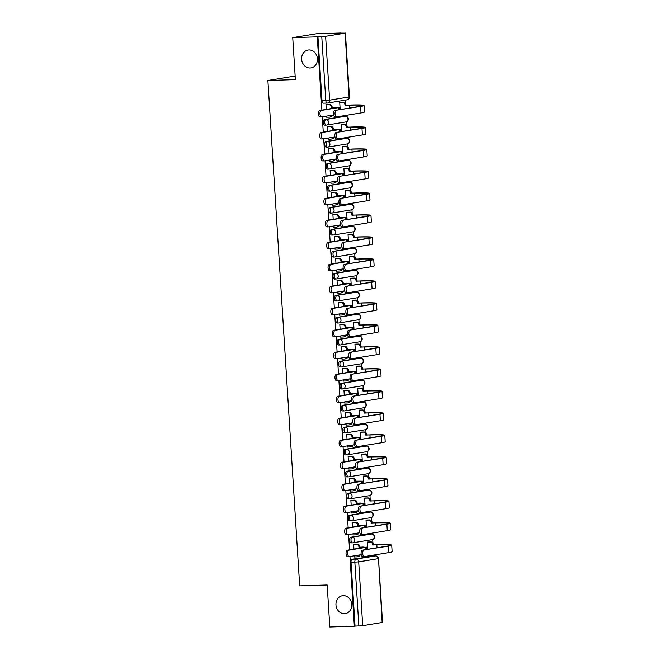 <?xml version="1.0" encoding="UTF-8"?>
<svg xmlns="http://www.w3.org/2000/svg" width="660" height="660" viewBox="0 0 660 660"><rect width="100%" height="100%" fill="white"/><g stroke="black" fill="none" stroke-linecap="round" stroke-linejoin="round"><path stroke-width="0.99" d="M343.283 595.65A9.05 7.879 80.7 0 1 351.697 603.908A9.05 7.879 80.7 0 1 345.312 613.602A9.05 7.879 80.7 0 1 344.421 613.693A9.05 7.879 80.7 0 1 336.006 605.426A9.05 7.879 80.7 0 1 342.391 595.732A9.05 7.879 80.7 0 1 343.283 595.65M308.954 49.962A9.05 7.879 80.7 0 1 317.369 58.228A9.05 7.879 80.7 0 1 310.975 67.922A9.05 7.879 80.7 0 1 310.084 68.005A9.05 7.879 80.7 0 1 301.678 59.746A9.05 7.879 80.7 0 1 308.063 50.053A9.05 7.879 80.7 0 1 308.954 49.962M370.466 534.064A2.83 1.386 88.2 0 0 370.375 534.064A2.83 1.386 88.2 0 0 370.285 534.072L350.831 537.248A2.83 1.386 88.2 0 0 349.635 540.284A2.83 1.386 88.2 0 0 351.103 542.891A2.83 1.386 88.2 0 0 351.186 542.883L352.366 542.842M369.08 512.077A2.83 1.386 88.2 0 0 368.989 512.077A2.83 1.386 88.2 0 0 368.907 512.086L349.453 515.262A2.83 1.386 88.2 0 0 348.257 518.306A2.83 1.386 88.2 0 0 349.717 520.905A2.83 1.386 88.2 0 0 349.808 520.897L350.988 520.864M367.694 490.099A2.83 1.386 88.2 0 0 367.612 490.091A2.83 1.386 88.2 0 0 367.521 490.099L348.067 493.276A2.83 1.386 88.2 0 0 346.871 496.32A2.83 1.386 88.2 0 0 348.332 498.919A2.83 1.386 88.2 0 0 348.422 498.91L349.602 498.877M366.316 468.113A2.83 1.386 88.2 0 0 366.226 468.105A2.83 1.386 88.2 0 0 366.135 468.113L346.682 471.289A2.83 1.386 88.2 0 0 345.485 474.334A2.83 1.386 88.2 0 0 346.954 476.933A2.83 1.386 88.2 0 0 347.036 476.924L348.216 476.891M364.93 446.127A2.83 1.386 88.2 0 0 364.84 446.119A2.83 1.386 88.2 0 0 364.757 446.135L345.304 449.303A2.83 1.386 88.2 0 0 344.108 452.347A2.83 1.386 88.2 0 0 345.568 454.946A2.83 1.386 88.2 0 0 345.659 454.938L346.838 454.905M363.545 424.141A2.83 1.386 88.2 0 0 363.462 424.141A2.83 1.386 88.2 0 0 363.371 424.149L343.918 427.317A2.83 1.386 88.2 0 0 342.721 430.361A2.83 1.386 88.2 0 0 344.182 432.968A2.83 1.386 88.2 0 0 344.272 432.96L345.452 432.919M362.167 402.154A2.83 1.386 88.2 0 0 362.076 402.154A2.83 1.386 88.2 0 0 361.985 402.163L342.532 405.331A2.83 1.386 88.2 0 0 341.335 408.375A2.83 1.386 88.2 0 0 342.804 410.982A2.83 1.386 88.2 0 0 342.887 410.974L344.066 410.933M360.781 380.168A2.83 1.386 88.2 0 0 360.69 380.168A2.83 1.386 88.2 0 0 360.608 380.176L341.154 383.344A2.83 1.386 88.2 0 0 339.958 386.389A2.83 1.386 88.2 0 0 341.418 388.996A2.83 1.386 88.2 0 0 341.509 388.987L342.688 388.946M359.395 358.182A2.83 1.386 88.2 0 0 359.312 358.182A2.83 1.386 88.2 0 0 359.221 358.19L339.768 361.366A2.83 1.386 88.2 0 0 338.572 364.402A2.83 1.386 88.2 0 0 340.032 367.01A2.83 1.386 88.2 0 0 340.123 367.001L341.302 366.96M358.017 336.196A2.83 1.386 88.2 0 0 357.926 336.196A2.83 1.386 88.2 0 0 357.835 336.204L338.382 339.38A2.83 1.386 88.2 0 0 337.186 342.424A2.83 1.386 88.2 0 0 338.654 345.023A2.83 1.386 88.2 0 0 338.737 345.015L339.916 344.982M356.631 314.218A2.83 1.386 88.2 0 0 356.54 314.209A2.83 1.386 88.2 0 0 356.458 314.218L337.004 317.394A2.83 1.386 88.2 0 0 335.808 320.438A2.83 1.386 88.2 0 0 337.268 323.037A2.83 1.386 88.2 0 0 337.359 323.029L338.539 322.996M355.245 292.231A2.83 1.386 88.2 0 0 355.162 292.223A2.83 1.386 88.2 0 0 355.072 292.231L335.618 295.408A2.83 1.386 88.2 0 0 334.422 298.452A2.83 1.386 88.2 0 0 335.882 301.051A2.83 1.386 88.2 0 0 335.973 301.042L337.153 301.01M353.867 270.245A2.83 1.386 88.2 0 0 353.776 270.237A2.83 1.386 88.2 0 0 353.686 270.253L334.232 273.421A2.83 1.386 88.2 0 0 333.036 276.466A2.83 1.386 88.2 0 0 334.504 279.064A2.83 1.386 88.2 0 0 334.587 279.056L335.767 279.023M352.481 248.259A2.83 1.386 88.2 0 0 352.39 248.259A2.83 1.386 88.2 0 0 352.308 248.267L332.854 251.435A2.83 1.386 88.2 0 0 331.658 254.479A2.83 1.386 88.2 0 0 333.118 257.087A2.83 1.386 88.2 0 0 333.209 257.078L334.389 257.037M351.095 226.273A2.83 1.386 88.2 0 0 351.013 226.273A2.83 1.386 88.2 0 0 350.922 226.281L331.468 229.449A2.83 1.386 88.2 0 0 330.272 232.493A2.83 1.386 88.2 0 0 331.733 235.1A2.83 1.386 88.2 0 0 331.823 235.092L333.003 235.051M349.717 204.286A2.83 1.386 88.2 0 0 349.627 204.286A2.83 1.386 88.2 0 0 349.536 204.295L330.091 207.463A2.83 1.386 88.2 0 0 328.886 210.507A2.83 1.386 88.2 0 0 330.355 213.114A2.83 1.386 88.2 0 0 330.437 213.106L331.617 213.064M348.332 182.3A2.83 1.386 88.2 0 0 348.241 182.3A2.83 1.386 88.2 0 0 348.158 182.308L328.705 185.485A2.83 1.386 88.2 0 0 327.508 188.521A2.83 1.386 88.2 0 0 328.969 191.128A2.83 1.386 88.2 0 0 329.06 191.119L330.239 191.078M346.945 160.314A2.83 1.386 88.2 0 0 346.863 160.314A2.83 1.386 88.2 0 0 346.772 160.322L327.319 163.499A2.83 1.386 88.2 0 0 326.123 166.543A2.83 1.386 88.2 0 0 327.583 169.142A2.83 1.386 88.2 0 0 327.673 169.133L328.853 169.092M345.568 138.336A2.83 1.386 88.2 0 0 345.477 138.328A2.83 1.386 88.2 0 0 345.386 138.336L325.941 141.512A2.83 1.386 88.2 0 0 324.736 144.556A2.83 1.386 88.2 0 0 326.205 147.155A2.83 1.386 88.2 0 0 326.296 147.147L327.467 147.114M344.182 116.35A2.83 1.386 88.2 0 0 344.091 116.341A2.83 1.386 88.2 0 0 344.008 116.35L324.555 119.526A2.83 1.386 88.2 0 0 323.359 122.57A2.83 1.386 88.2 0 0 324.819 125.169A2.83 1.386 88.2 0 0 324.91 125.161L326.089 125.128M373.75 555.984L373.692 555.085M372.925 542.908L372.71 539.534M372.372 534.072L372.306 533.098M371.539 520.921L371.332 517.547M370.986 512.086L370.928 511.112M370.161 498.935L369.947 495.561M369.6 490.099L369.542 489.126M368.775 476.949L368.56 473.575M368.222 468.121L368.156 467.14M367.389 454.963L367.183 451.588M366.836 446.135L366.778 445.162M366.011 432.977L365.797 429.602M365.45 424.149L365.392 423.175M364.625 410.998L364.411 407.624M364.072 402.163L364.007 401.189M363.239 389.012L363.033 385.638M362.686 380.176L362.629 379.203M361.861 367.026L361.647 363.652M361.3 358.19L361.243 357.217M360.475 345.04L360.261 341.665M359.923 336.204L359.857 335.23M359.098 323.053L358.883 319.679M358.537 314.218L358.479 313.244M357.712 301.067L357.497 297.693M357.151 292.24L357.093 291.258M356.326 279.081L356.111 275.707M355.773 270.253L355.707 269.28M354.948 257.095L354.733 253.721M354.387 248.267L354.329 247.294M353.562 235.117L353.347 231.742M353.009 226.281L352.943 225.308M352.176 213.13L351.962 209.756M351.623 204.295L351.557 203.321M350.798 191.144L350.584 187.77M350.237 182.308L350.179 181.335M349.412 169.158L349.198 165.784M348.859 160.322L348.793 159.349M348.026 147.172L347.812 143.798M347.474 138.336L347.408 137.362M346.649 125.186L346.434 121.811M346.087 116.358L346.03 115.376M345.262 103.199L345.073 100.188M340.849 33.099L345.073 33.148L325.619 36.316L329.637 100.163L349.09 96.987L345.073 33.148M295.185 76.527L291.464 76.642L267.886 80.487L295.375 79.621L292.735 37.628L317.27 36.853L321.882 110.121M292.735 37.628L316.313 33.784L340.849 33.008M382.148 622.52L378.493 558.574L382.511 622.421L362.703 625.688L355.039 626.117L351.021 562.27A2.83 1.386 -91.8 0 1 352.217 559.226L375.49 555.934A2.83 1.386 -91.8 0 1 375.581 555.926A2.83 1.386 -91.8 0 1 375.746 555.943M267.886 80.487L299.681 585.865L327.17 584.999L329.818 627L354.346 626.224L349.965 556.52M322.303 116.82L323.26 132.107M323.68 138.798L324.646 154.094M325.066 160.784L326.032 176.08M326.452 182.77L327.409 198.066M327.83 204.757L328.796 220.052M329.216 226.743L330.182 242.038M330.602 248.729L331.559 264.025M331.98 270.715L332.945 286.003M333.366 292.702L334.331 307.989M334.752 314.68L335.709 329.975M336.13 336.666L337.095 351.962M337.516 358.652L338.481 373.948M338.902 380.638L339.859 395.934M340.279 402.625L341.245 417.92M341.665 424.611L342.631 439.906M343.051 446.597L344.008 461.885M344.429 468.584L345.394 483.871M345.815 490.561L346.78 505.857M347.201 512.548L348.158 527.843M348.579 534.534L349.544 549.83M355.039 626.117L354.346 626.224M317.955 36.745L321.973 100.584L329.637 100.163A2.83 2.458 80.7 0 1 327.343 103.059A2.83 1.386 -91.8 0 1 327.261 103.067A2.83 1.386 -91.8 0 1 325.792 100.46L321.775 36.622L317.27 36.853M321.775 36.622L325.619 36.316M326.7 116.102L326.774 117.315L327.385 117.216M342.144 124.286L341.104 124.369L341.558 131.563M328.399 126.522L327.36 126.613L327.665 131.389M328.086 138.08L328.16 139.301L328.762 139.202M343.53 146.264L342.49 146.355L342.944 153.541M329.777 148.508L328.746 148.599L329.043 153.376M329.464 160.066L329.538 161.279L330.149 161.18M344.908 168.25L343.876 168.341L344.33 175.527M331.163 170.494L330.124 170.585L330.429 175.362M330.85 182.053L330.924 183.265L331.534 183.166M346.294 190.237L345.254 190.327L345.708 197.513M332.549 192.481L331.51 192.571L331.815 197.348M332.236 204.039L332.31 205.252L332.912 205.153M347.68 212.223L346.64 212.314L347.094 219.499M333.927 214.467L332.896 214.558L333.193 219.334M333.613 226.025L333.688 227.238L334.298 227.139M349.058 234.209L348.026 234.3L348.48 241.486M335.313 236.453L334.274 236.544L334.579 241.321M335 248.011L335.074 249.224L335.676 249.125M350.443 256.195L349.404 256.286L349.858 263.472M336.699 258.439L335.659 258.522L335.957 263.307M336.385 269.998L336.46 271.21L337.062 271.111M351.829 278.182L350.79 278.264L351.244 285.458M338.077 280.426L337.046 280.508L337.342 285.285M337.763 291.984L337.837 293.197L338.448 293.098M353.207 300.168L352.176 300.25L352.621 307.445M339.463 302.404L338.423 302.495L338.728 307.271M339.149 313.962L339.224 315.183L339.826 315.084M354.593 322.146L353.554 322.237L354.007 329.423M340.849 324.39L339.809 324.481L340.106 329.257M340.535 335.948L340.609 337.161L341.212 337.062M355.979 344.132L354.94 344.223L355.393 351.409M342.226 346.376L341.195 346.467L341.492 351.244M341.913 357.935L341.987 359.147L342.598 359.048M357.357 366.118L356.326 366.209L356.771 373.395M343.612 368.362L342.573 368.453L342.878 373.23M343.299 379.921L343.373 381.133L343.975 381.034M358.743 388.105L357.703 388.195L358.157 395.381M344.998 390.349L343.959 390.439L344.256 395.216M344.677 401.907L344.759 403.12L345.361 403.021M360.129 410.091L359.089 410.182L359.543 417.367M346.376 412.335L345.345 412.426L345.642 417.202M346.063 423.893L346.137 425.106L346.748 425.007M361.507 432.077L360.475 432.168L360.921 439.354M347.762 434.321L346.723 434.404L347.028 439.189M347.449 445.88L347.523 447.092L348.125 446.993M362.893 454.063L361.853 454.146L362.307 461.34M349.148 456.308L348.109 456.39L348.406 461.167M348.826 467.866L348.909 469.079L349.511 468.98M364.279 476.05L363.239 476.132L363.693 483.326M350.526 478.285L349.495 478.376L349.792 483.153M350.212 489.844L350.287 491.065L350.897 490.966M365.656 498.028L364.625 498.118L365.071 505.304M351.912 500.272L350.873 500.362L351.178 505.139M351.599 511.83L351.673 513.043L352.275 512.944M367.042 520.014L366.003 520.105L366.457 527.29M353.298 522.258L352.258 522.349L352.555 527.125M352.976 533.816L353.059 535.029L353.661 534.93M368.428 542L367.389 542.091L367.843 549.277M354.676 544.244L353.644 544.335L353.941 549.112M340.758 102.3L339.727 102.382L340.18 109.576M327.013 104.536L325.974 104.626L326.279 109.403M354.362 555.803L354.436 557.015L355.047 556.916M321.973 100.584A2.83 1.386 88.2 0 0 323.441 103.183A2.83 1.386 88.2 0 0 323.524 103.174L327.17 103.059M321.552 116.911L320.149 116.952A3.25 1.592 -91.8 0 1 320.05 116.968A3.25 1.592 -91.8 0 1 318.359 113.867A3.25 1.592 -91.8 0 1 319.745 110.476L336.55 107.729L331.295 107.555L335.396 107.308L338.151 107.679L321.346 110.426A3.25 1.592 88.2 0 0 319.96 113.817A3.25 1.592 88.2 0 0 321.651 116.919A3.25 1.592 88.2 0 0 321.75 116.902L333.572 114.98M331.295 107.555L331.279 107.349A2.83 2.458 -99.3 0 0 328.639 104.61L329.53 104.462A2.83 2.458 80.7 0 1 332.178 107.2L332.186 107.415M326.403 104.56L329.53 104.462M332.5 115.154A2.83 2.458 80.7 0 1 330.602 116.977L329.703 117.125A2.83 2.458 -99.3 0 0 331.609 115.294M326.774 117.232L329.431 117.15A2.83 2.458 -99.3 0 0 329.703 117.125M325.982 104.692L328.639 104.61M336.402 110.401A3.25 1.592 88.2 0 0 335.016 113.792A3.25 1.592 88.2 0 0 336.707 116.894A3.25 1.592 88.2 0 0 336.806 116.886L361.003 112.934L360.591 106.458L334.801 110.451L358.99 106.507A25.459 1.419 -3.6 0 0 362.208 105.608A25.459 1.419 -3.6 0 0 349.173 105.188L345.031 105.105A2.83 2.458 -99.3 0 0 342.383 102.366L339.727 102.448M336.608 116.886L335.206 116.936A3.25 1.592 -91.8 0 1 335.107 116.944A3.25 1.592 -91.8 0 1 333.415 113.85A3.25 1.592 -91.8 0 1 334.801 110.451M345.04 105.319L350.064 105.039A27.299 1.518 176.4 0 1 364.039 105.493A27.299 1.518 176.4 0 1 360.591 106.458M340.147 102.316L343.283 102.218A2.83 2.458 80.7 0 1 345.923 104.956L345.939 105.171M364.039 105.493L364.452 111.969A27.299 1.518 176.4 0 1 361.003 112.934M322.93 138.897L321.536 138.938A3.25 1.592 -91.8 0 1 321.428 138.955A3.25 1.592 -91.8 0 1 319.745 135.853A3.25 1.592 -91.8 0 1 321.123 132.462L337.928 129.715L333.572 129.401L340.436 129.418L322.724 132.404A3.25 1.592 88.2 0 0 321.346 135.803A3.25 1.592 88.2 0 0 323.037 138.897A3.25 1.592 88.2 0 0 323.136 138.889L334.95 136.966M332.681 129.542L332.665 129.335A2.83 2.458 -99.3 0 0 330.025 126.588L330.916 126.448A2.83 2.458 80.7 0 1 333.556 129.187L333.572 129.401M327.789 126.547L330.916 126.448M333.886 137.14A2.83 2.458 80.7 0 1 331.98 138.963L331.089 139.103A2.83 2.458 -99.3 0 0 332.995 137.28M328.152 139.219L330.808 139.136A2.83 2.458 -99.3 0 0 331.089 139.103M327.368 126.679L330.025 126.588M324.316 160.883L322.913 160.924A3.25 1.592 -91.8 0 1 322.814 160.933A3.25 1.592 -91.8 0 1 321.123 157.839A3.25 1.592 -91.8 0 1 322.509 154.44L339.314 151.701L334.958 151.379L340.915 151.651L324.109 154.39A3.25 1.592 88.2 0 0 322.732 157.789A3.25 1.592 88.2 0 0 324.415 160.883A3.25 1.592 88.2 0 0 324.522 160.875L336.336 158.944M334.059 151.528L334.051 151.321A2.83 2.458 -99.3 0 0 331.402 148.574L332.302 148.434A2.83 2.458 80.7 0 1 334.942 151.173L334.958 151.379M329.167 148.533L332.302 148.434M335.272 159.126A2.83 2.458 80.7 0 1 333.366 160.949L332.475 161.089A2.83 2.458 -99.3 0 0 334.373 159.266M329.538 161.205L332.195 161.123A2.83 2.458 -99.3 0 0 332.475 161.089M328.746 148.657L331.402 148.574M337.78 132.388A3.25 1.592 88.2 0 0 336.402 135.779A3.25 1.592 88.2 0 0 338.093 138.88A3.25 1.592 88.2 0 0 338.192 138.872L362.389 134.92L361.977 128.436L336.179 132.437L360.376 128.494A25.459 1.419 -3.6 0 0 363.594 127.594A25.459 1.419 -3.6 0 0 350.559 127.174L346.409 127.091A2.83 2.458 -99.3 0 0 343.769 124.352L341.113 124.435M337.986 138.872L336.592 138.922A3.25 1.592 -91.8 0 1 336.484 138.93A3.25 1.592 -91.8 0 1 334.801 135.828A3.25 1.592 -91.8 0 1 336.179 132.437M346.426 127.297L351.45 127.025A27.299 1.518 176.4 0 1 365.425 127.479A27.299 1.518 176.4 0 1 361.977 128.436M341.534 124.303L344.66 124.204A2.83 2.458 80.7 0 1 347.308 126.943L347.317 127.157M365.425 127.479L365.838 133.955A27.299 1.518 176.4 0 1 362.389 134.92M339.166 154.374A3.25 1.592 88.2 0 0 337.78 157.765A3.25 1.592 88.2 0 0 339.471 160.867A3.25 1.592 88.2 0 0 339.578 160.85L363.767 156.907L363.363 150.422L337.565 154.423L361.762 150.472A25.459 1.419 -3.6 0 0 364.972 149.572A25.459 1.419 -3.6 0 0 351.937 149.16L347.795 149.077A2.83 2.458 -99.3 0 0 345.155 146.338L342.499 146.421M339.372 160.858L337.969 160.908A3.25 1.592 -91.8 0 1 337.87 160.916A3.25 1.592 -91.8 0 1 336.179 157.814A3.25 1.592 -91.8 0 1 337.565 154.423M347.812 149.284L352.836 149.011A27.299 1.518 176.4 0 1 366.811 149.457A27.299 1.518 176.4 0 1 363.363 150.422M342.92 146.289L346.046 146.19A2.83 2.458 80.7 0 1 348.686 148.929L348.703 149.143M366.811 149.457L367.216 155.941A27.299 1.518 176.4 0 1 363.767 156.907M325.702 182.869L324.299 182.911A3.25 1.592 -91.8 0 1 324.2 182.919A3.25 1.592 -91.8 0 1 322.509 179.825A3.25 1.592 -91.8 0 1 323.895 176.426L340.7 173.687L336.336 173.365L342.301 173.638L325.495 176.377A3.25 1.592 88.2 0 0 324.109 179.776A3.25 1.592 88.2 0 0 325.801 182.869A3.25 1.592 88.2 0 0 325.9 182.861L337.722 180.931M335.445 173.514L335.428 173.299A2.83 2.458 -99.3 0 0 332.788 170.56L333.679 170.412A2.83 2.458 80.7 0 1 336.328 173.159L336.336 173.365M330.553 170.511L333.679 170.412M336.649 181.104A2.83 2.458 80.7 0 1 334.752 182.935L333.853 183.076A2.83 2.458 -99.3 0 0 335.758 181.252M330.924 183.191L333.58 183.109A2.83 2.458 -99.3 0 0 333.853 183.076M330.132 170.643L332.788 170.56M327.079 204.856L325.685 204.897A3.25 1.592 -91.8 0 1 325.578 204.905A3.25 1.592 -91.8 0 1 323.895 201.811A3.25 1.592 -91.8 0 1 325.273 198.412L342.078 195.673L337.722 195.352L343.678 195.624L326.873 198.363A3.25 1.592 88.2 0 0 325.495 201.762A3.25 1.592 88.2 0 0 327.187 204.856A3.25 1.592 88.2 0 0 327.286 204.847L339.1 202.917M336.831 195.5L336.814 195.286A2.83 2.458 -99.3 0 0 334.174 192.547L335.065 192.398A2.83 2.458 80.7 0 1 337.705 195.145L337.722 195.352M331.939 192.497L335.065 192.398M338.036 203.09A2.83 2.458 80.7 0 1 336.13 204.913L335.239 205.062A2.83 2.458 -99.3 0 0 337.144 203.239M332.302 205.177L334.958 205.087A2.83 2.458 -99.3 0 0 335.239 205.062M331.518 192.629L334.174 192.547M328.465 226.842L327.063 226.883A3.25 1.592 -91.8 0 1 326.964 226.891A3.25 1.592 -91.8 0 1 325.273 223.798A3.25 1.592 -91.8 0 1 326.659 220.399L343.464 217.66L339.108 217.338L345.064 217.61L328.259 220.349A3.25 1.592 88.2 0 0 326.882 223.748A3.25 1.592 88.2 0 0 328.564 226.842A3.25 1.592 88.2 0 0 328.672 226.834L340.486 224.903M338.209 217.486L338.2 217.272A2.83 2.458 -99.3 0 0 335.552 214.533L336.451 214.385A2.83 2.458 80.7 0 1 339.091 217.124L339.108 217.338M333.316 214.483L336.451 214.385M339.421 225.076A2.83 2.458 80.7 0 1 337.516 226.9L336.625 227.048A2.83 2.458 -99.3 0 0 338.522 225.225M333.688 227.155L336.344 227.073A2.83 2.458 -99.3 0 0 336.625 227.048M332.896 214.615L335.552 214.533M340.552 176.352A3.25 1.592 88.2 0 0 339.166 179.751A3.25 1.592 88.2 0 0 340.857 182.845A3.25 1.592 88.2 0 0 340.956 182.837L365.153 178.893L364.741 172.408L338.943 176.41L363.14 172.458A25.459 1.419 -3.6 0 0 366.358 171.559A25.459 1.419 -3.6 0 0 353.323 171.138L349.181 171.064A2.83 2.458 -99.3 0 0 346.533 168.316L343.876 168.407M340.758 182.845L339.355 182.886A3.25 1.592 -91.8 0 1 339.257 182.902A3.25 1.592 -91.8 0 1 337.565 179.8A3.25 1.592 -91.8 0 1 338.943 176.41M349.189 171.27L354.214 170.998A27.299 1.518 176.4 0 1 368.189 171.443A27.299 1.518 176.4 0 1 364.741 172.408M344.297 168.275L347.432 168.176A2.83 2.458 80.7 0 1 350.072 170.915L350.089 171.13M368.189 171.443L368.602 177.928A27.299 1.518 176.4 0 1 365.153 178.893M341.929 198.338A3.25 1.592 88.2 0 0 340.552 201.737A3.25 1.592 88.2 0 0 342.243 204.831A3.25 1.592 88.2 0 0 342.342 204.823L366.539 200.879L366.127 194.395L340.329 198.388L364.526 194.444A25.459 1.419 -3.6 0 0 367.744 193.545A25.459 1.419 -3.6 0 0 354.709 193.124L350.559 193.05A2.83 2.458 -99.3 0 0 347.919 190.303L345.262 190.385M342.136 204.831L340.741 204.872A3.25 1.592 -91.8 0 1 340.634 204.88A3.25 1.592 -91.8 0 1 338.951 201.787A3.25 1.592 -91.8 0 1 340.329 198.388M350.575 193.256L355.6 192.984A27.299 1.518 176.4 0 1 369.575 193.429A27.299 1.518 176.4 0 1 366.127 194.395M345.683 190.261L348.81 190.162A2.83 2.458 80.7 0 1 351.458 192.901L351.466 193.108M369.575 193.429L369.979 199.914A27.299 1.518 176.4 0 1 366.539 200.879M343.315 220.325A3.25 1.592 88.2 0 0 341.929 223.724A3.25 1.592 88.2 0 0 343.621 226.817A3.25 1.592 88.2 0 0 343.728 226.809L367.917 222.865L367.513 216.381L341.715 220.374L365.904 216.43A25.459 1.419 -3.6 0 0 369.121 215.531A25.459 1.419 -3.6 0 0 356.087 215.111L351.945 215.028A2.83 2.458 -99.3 0 0 349.305 212.289L346.649 212.371M343.522 226.817L342.119 226.858A3.25 1.592 -91.8 0 1 342.02 226.867A3.25 1.592 -91.8 0 1 340.329 223.773A3.25 1.592 -91.8 0 1 341.715 220.374M351.962 215.242L356.986 214.97A27.299 1.518 176.4 0 1 370.961 215.416A27.299 1.518 176.4 0 1 367.513 216.381M347.069 212.239L350.196 212.14A2.83 2.458 80.7 0 1 352.836 214.888L352.852 215.094M370.961 215.416L371.365 221.9A27.299 1.518 176.4 0 1 367.917 222.865M329.851 248.82L328.449 248.87A3.25 1.592 -91.8 0 1 328.35 248.878A3.25 1.592 -91.8 0 1 326.659 245.784A3.25 1.592 -91.8 0 1 328.036 242.385L344.85 239.646L339.595 239.473L343.695 239.225L346.45 239.596L329.645 242.335A3.25 1.592 88.2 0 0 328.259 245.726A3.25 1.592 88.2 0 0 329.95 248.828A3.25 1.592 88.2 0 0 330.049 248.82L341.872 246.889M339.595 239.473L339.578 239.258A2.83 2.458 -99.3 0 0 336.938 236.519L337.829 236.371A2.83 2.458 80.7 0 1 340.477 239.11L340.486 239.324M334.702 236.47L337.829 236.371M340.799 247.063A2.83 2.458 80.7 0 1 338.902 248.886L338.002 249.035A2.83 2.458 -99.3 0 0 339.908 247.211M335.074 249.142L337.73 249.059A2.83 2.458 -99.3 0 0 338.002 249.035M334.282 236.602L336.938 236.519M344.701 242.311A3.25 1.592 88.2 0 0 343.315 245.71A3.25 1.592 88.2 0 0 345.007 248.803A3.25 1.592 88.2 0 0 345.106 248.795L369.303 244.852L368.89 238.367L343.093 242.36L367.29 238.417A25.459 1.419 -3.6 0 0 370.507 237.517A25.459 1.419 -3.6 0 0 357.472 237.097L353.331 237.014A2.83 2.458 -99.3 0 0 350.683 234.275L348.026 234.358M344.908 248.803L343.505 248.845A3.25 1.592 -91.8 0 1 343.406 248.853A3.25 1.592 -91.8 0 1 341.715 245.759A3.25 1.592 -91.8 0 1 343.093 242.36M353.339 237.229L358.363 236.948A27.299 1.518 176.4 0 1 372.339 237.402A27.299 1.518 176.4 0 1 368.89 238.367M348.447 234.226L351.582 234.127A2.83 2.458 80.7 0 1 354.222 236.874L354.238 237.08M372.339 237.402L372.751 243.886A27.299 1.518 176.4 0 1 369.303 244.852M331.229 270.806L329.835 270.856A3.25 1.592 -91.8 0 1 329.728 270.864A3.25 1.592 -91.8 0 1 328.045 267.762A3.25 1.592 -91.8 0 1 329.423 264.371L346.228 261.632L341.872 261.31L348.736 261.327L331.023 264.322A3.25 1.592 88.2 0 0 329.645 267.712A3.25 1.592 88.2 0 0 331.337 270.814A3.25 1.592 88.2 0 0 331.435 270.798L343.249 268.876M340.981 261.459L340.964 261.245A2.83 2.458 -99.3 0 0 338.324 258.505L339.215 258.357A2.83 2.458 80.7 0 1 341.855 261.096L341.872 261.31M336.088 258.456L339.215 258.357M342.185 269.049A2.83 2.458 80.7 0 1 340.279 270.872L339.388 271.021A2.83 2.458 -99.3 0 0 341.294 269.197M336.451 271.128L339.108 271.046A2.83 2.458 -99.3 0 0 339.388 271.021M335.668 258.588L338.324 258.505M346.079 264.297A3.25 1.592 88.2 0 0 344.701 267.696A3.25 1.592 88.2 0 0 346.393 270.79A3.25 1.592 88.2 0 0 346.492 270.781L370.689 266.83L370.276 260.353L344.479 264.346L368.676 260.403A25.459 1.419 -3.6 0 0 371.893 259.504A25.459 1.419 -3.6 0 0 358.858 259.083L354.709 259A2.83 2.458 -99.3 0 0 352.069 256.262L349.412 256.344M346.286 270.79L344.891 270.831A3.25 1.592 -91.8 0 1 344.784 270.839A3.25 1.592 -91.8 0 1 343.101 267.745A3.25 1.592 -91.8 0 1 344.479 264.346M354.725 259.215L359.749 258.935A27.299 1.518 176.4 0 1 373.725 259.388A27.299 1.518 176.4 0 1 370.276 260.353M349.833 256.212L352.96 256.113A2.83 2.458 80.7 0 1 355.608 258.852L355.616 259.066M373.725 259.388L374.129 265.873A27.299 1.518 176.4 0 1 370.689 266.83M332.615 292.792L331.213 292.834A3.25 1.592 -91.8 0 1 331.114 292.85A3.25 1.592 -91.8 0 1 329.423 289.748A3.25 1.592 -91.8 0 1 330.808 286.358L347.614 283.61L342.358 283.437L346.459 283.189L349.214 283.561L332.409 286.308A3.25 1.592 88.2 0 0 331.023 289.699A3.25 1.592 88.2 0 0 332.714 292.801A3.25 1.592 88.2 0 0 332.822 292.784L344.635 290.862M342.358 283.437L342.35 283.231A2.83 2.458 -99.3 0 0 339.702 280.492L340.601 280.343A2.83 2.458 80.7 0 1 343.241 283.082L343.258 283.297M337.466 280.442L340.601 280.343M343.571 291.035A2.83 2.458 80.7 0 1 341.665 292.858L340.774 293.007A2.83 2.458 -99.3 0 0 342.672 291.175M337.837 293.114L340.494 293.032A2.83 2.458 -99.3 0 0 340.774 293.007M337.046 280.574L339.702 280.492M347.465 286.283A3.25 1.592 88.2 0 0 346.079 289.674A3.25 1.592 88.2 0 0 347.77 292.776A3.25 1.592 88.2 0 0 347.87 292.768L372.067 288.816L371.662 282.34L345.865 286.333L370.054 282.389A25.459 1.419 -3.6 0 0 373.271 281.49A25.459 1.419 -3.6 0 0 360.236 281.069L356.095 280.987A2.83 2.458 -99.3 0 0 353.455 278.248L350.79 278.33M347.671 292.768L346.269 292.817A3.25 1.592 -91.8 0 1 346.17 292.825A3.25 1.592 -91.8 0 1 344.479 289.732A3.25 1.592 -91.8 0 1 345.865 286.333M356.111 281.201L361.135 280.921A27.299 1.518 176.4 0 1 375.111 281.375A27.299 1.518 176.4 0 1 371.662 282.34M351.219 278.198L354.346 278.099A2.83 2.458 80.7 0 1 356.986 280.838L357.002 281.053M375.111 281.375L375.515 287.851A27.299 1.518 176.4 0 1 372.067 288.816M334.001 314.779L332.599 314.82A3.25 1.592 -91.8 0 1 332.5 314.837A3.25 1.592 -91.8 0 1 330.808 311.734A3.25 1.592 -91.8 0 1 332.186 308.344L349 305.596L344.635 305.283L351.499 305.299L333.795 308.286A3.25 1.592 88.2 0 0 332.409 311.685A3.25 1.592 88.2 0 0 334.1 314.779A3.25 1.592 88.2 0 0 334.199 314.771L346.022 312.848M343.745 305.423L343.728 305.217A2.83 2.458 -99.3 0 0 341.088 302.47L341.979 302.329A2.83 2.458 80.7 0 1 344.627 305.068L344.635 305.283M338.852 302.428L341.979 302.329M344.949 313.022A2.83 2.458 80.7 0 1 343.051 314.845L342.152 314.993A2.83 2.458 -99.3 0 0 344.058 313.162M339.215 315.1L341.88 315.018A2.83 2.458 -99.3 0 0 342.152 314.993M338.432 302.56L341.088 302.47M348.851 308.269A3.25 1.592 88.2 0 0 347.465 311.66A3.25 1.592 88.2 0 0 349.156 314.762A3.25 1.592 88.2 0 0 349.255 314.754L373.453 310.802L373.04 304.318L347.242 308.319L371.44 304.375A25.459 1.419 -3.6 0 0 374.657 303.476A25.459 1.419 -3.6 0 0 361.622 303.055L357.481 302.973A2.83 2.458 -99.3 0 0 354.832 300.234L352.176 300.316M349.058 314.754L347.655 314.803A3.25 1.592 -91.8 0 1 347.556 314.812A3.25 1.592 -91.8 0 1 345.865 311.71A3.25 1.592 -91.8 0 1 347.242 308.319M357.489 303.188L362.513 302.907A27.299 1.518 176.4 0 1 376.489 303.361A27.299 1.518 176.4 0 1 373.04 304.318M352.597 300.185L355.732 300.085A2.83 2.458 80.7 0 1 358.372 302.825L358.388 303.039M376.489 303.361L376.901 309.837A27.299 1.518 176.4 0 1 373.453 310.802M335.379 336.765L333.985 336.806A3.25 1.592 -91.8 0 1 333.877 336.814A3.25 1.592 -91.8 0 1 332.195 333.721A3.25 1.592 -91.8 0 1 333.572 330.322L350.377 327.583L346.022 327.261L352.885 327.286L335.173 330.272A3.25 1.592 88.2 0 0 333.795 333.671A3.25 1.592 88.2 0 0 335.486 336.765A3.25 1.592 88.2 0 0 335.585 336.757L347.399 334.826M345.13 327.409L345.114 327.203A2.83 2.458 -99.3 0 0 342.474 324.456L343.365 324.316A2.83 2.458 80.7 0 1 346.005 327.055L346.022 327.261M340.238 324.415L343.365 324.316M346.335 335.008A2.83 2.458 80.7 0 1 344.429 336.831L343.538 336.971A2.83 2.458 -99.3 0 0 345.444 335.148M340.601 337.087L343.258 337.004A2.83 2.458 -99.3 0 0 343.538 336.971M339.817 324.538L342.474 324.456M350.229 330.256A3.25 1.592 88.2 0 0 348.851 333.647A3.25 1.592 88.2 0 0 350.542 336.748A3.25 1.592 88.2 0 0 350.641 336.732L374.839 332.788L374.426 326.304L348.628 330.305L372.826 326.353A25.459 1.419 -3.6 0 0 376.043 325.454A25.459 1.419 -3.6 0 0 363.008 325.042L358.858 324.959A2.83 2.458 -99.3 0 0 356.218 322.22L353.562 322.303M350.435 336.74L349.041 336.79A3.25 1.592 -91.8 0 1 348.934 336.798A3.25 1.592 -91.8 0 1 347.251 333.696A3.25 1.592 -91.8 0 1 348.628 330.305M358.875 325.165L363.899 324.893A27.299 1.518 176.4 0 1 377.875 325.339A27.299 1.518 176.4 0 1 374.426 326.304M353.983 322.171L357.109 322.072A2.83 2.458 80.7 0 1 359.758 324.811L359.766 325.025M377.875 325.339L378.279 331.823A27.299 1.518 176.4 0 1 374.839 332.788M336.765 358.751L335.362 358.792A3.25 1.592 -91.8 0 1 335.263 358.801A3.25 1.592 -91.8 0 1 333.572 355.707A3.25 1.592 -91.8 0 1 334.958 352.308L351.763 349.569L347.408 349.247L353.364 349.519L336.559 352.258A3.25 1.592 88.2 0 0 335.173 355.658A3.25 1.592 88.2 0 0 336.864 358.751A3.25 1.592 88.2 0 0 336.963 358.743L348.785 356.812M346.508 349.396L346.5 349.181A2.83 2.458 -99.3 0 0 343.852 346.442L344.751 346.302A2.83 2.458 80.7 0 1 347.391 349.041L347.408 349.247M341.616 346.393L344.751 346.302M347.721 356.986A2.83 2.458 80.7 0 1 345.815 358.817L344.924 358.957A2.83 2.458 -99.3 0 0 346.822 357.134M341.987 359.073L344.644 358.99A2.83 2.458 -99.3 0 0 344.924 358.957M341.195 346.525L343.852 346.442M351.615 352.234A3.25 1.592 88.2 0 0 350.229 355.633A3.25 1.592 88.2 0 0 351.92 358.726A3.25 1.592 88.2 0 0 352.019 358.718L376.216 354.775L375.812 348.29L350.014 352.291L374.203 348.34A25.459 1.419 -3.6 0 0 377.421 347.44A25.459 1.419 -3.6 0 0 364.386 347.02L360.245 346.945A2.83 2.458 -99.3 0 0 357.604 344.198L354.94 344.289M351.821 358.726L350.419 358.768A3.25 1.592 -91.8 0 1 350.32 358.784A3.25 1.592 -91.8 0 1 348.628 355.682A3.25 1.592 -91.8 0 1 350.014 352.291M360.261 347.152L365.285 346.879A27.299 1.518 176.4 0 1 379.261 347.325A27.299 1.518 176.4 0 1 375.812 348.29M355.369 344.157L358.495 344.058A2.83 2.458 80.7 0 1 361.135 346.797L361.152 347.012M379.261 347.325L379.665 353.81A27.299 1.518 176.4 0 1 376.216 354.775M338.151 380.737L336.748 380.779A3.25 1.592 -91.8 0 1 336.649 380.787A3.25 1.592 -91.8 0 1 334.958 377.693A3.25 1.592 -91.8 0 1 336.336 374.294L353.149 371.555L347.894 371.382L351.995 371.135L354.75 371.506L337.945 374.245A3.25 1.592 88.2 0 0 336.559 377.644A3.25 1.592 88.2 0 0 338.25 380.737A3.25 1.592 88.2 0 0 338.349 380.729L350.171 378.799M347.894 371.382L347.878 371.167A2.83 2.458 -99.3 0 0 345.238 368.428L346.129 368.28A2.83 2.458 80.7 0 1 348.777 371.027L348.785 371.233M343.002 368.379L346.129 368.28M349.099 378.972A2.83 2.458 80.7 0 1 347.201 380.795L346.302 380.944A2.83 2.458 -99.3 0 0 348.208 379.12M343.365 381.059L346.03 380.968A2.83 2.458 -99.3 0 0 346.302 380.944M342.581 368.511L345.238 368.428M353.001 374.22A3.25 1.592 88.2 0 0 351.615 377.619A3.25 1.592 88.2 0 0 353.306 380.713A3.25 1.592 88.2 0 0 353.405 380.704L377.602 376.761L377.19 370.276L351.392 374.269L375.589 370.326A25.459 1.419 -3.6 0 0 378.807 369.427A25.459 1.419 -3.6 0 0 365.772 369.006L361.63 368.932A2.83 2.458 -99.3 0 0 358.982 366.185L356.326 366.267M353.199 380.713L351.805 380.754A3.25 1.592 -91.8 0 1 351.706 380.762A3.25 1.592 -91.8 0 1 350.014 377.668A3.25 1.592 -91.8 0 1 351.392 374.269M361.639 369.138L366.663 368.866A27.299 1.518 176.4 0 1 380.638 369.311A27.299 1.518 176.4 0 1 377.19 370.276M356.746 366.143L359.882 366.044A2.83 2.458 80.7 0 1 362.522 368.783L362.538 368.989M380.638 369.311L381.051 375.796A27.299 1.518 176.4 0 1 377.602 376.761M339.529 402.724L338.135 402.765A3.25 1.592 -91.8 0 1 338.027 402.773A3.25 1.592 -91.8 0 1 336.344 399.679A3.25 1.592 -91.8 0 1 337.722 396.28L354.527 393.541L350.171 393.22L356.128 393.492L339.322 396.231A3.25 1.592 88.2 0 0 337.945 399.63A3.25 1.592 88.2 0 0 339.636 402.724A3.25 1.592 88.2 0 0 339.735 402.715L351.549 400.785M349.28 393.368L349.264 393.154A2.83 2.458 -99.3 0 0 346.624 390.415L347.515 390.266A2.83 2.458 80.7 0 1 350.155 393.005L350.171 393.22M344.388 390.365L347.515 390.266M350.485 400.958A2.83 2.458 80.7 0 1 348.579 402.781L347.688 402.93A2.83 2.458 -99.3 0 0 349.594 401.107M344.751 403.037L347.408 402.955A2.83 2.458 -99.3 0 0 347.688 402.93M343.959 390.497L346.624 390.415M354.379 396.206A3.25 1.592 88.2 0 0 353.001 399.605A3.25 1.592 88.2 0 0 354.684 402.699A3.25 1.592 88.2 0 0 354.791 402.691L378.98 398.747L378.576 392.263L352.778 396.256L376.975 392.312A25.459 1.419 -3.6 0 0 380.193 391.413A25.459 1.419 -3.6 0 0 367.158 390.992L363.008 390.91A2.83 2.458 -99.3 0 0 360.368 388.171L357.712 388.253M354.585 402.699L353.191 402.74A3.25 1.592 -91.8 0 1 353.084 402.748A3.25 1.592 -91.8 0 1 351.392 399.655A3.25 1.592 -91.8 0 1 352.778 396.256M363.025 391.124L368.049 390.852A27.299 1.518 176.4 0 1 382.024 391.298A27.299 1.518 176.4 0 1 378.576 392.263M358.132 388.121L361.259 388.022A2.83 2.458 80.7 0 1 363.908 390.769L363.916 390.976M382.024 391.298L382.429 397.782A27.299 1.518 176.4 0 1 378.98 398.747M340.915 424.702L339.512 424.751A3.25 1.592 -91.8 0 1 339.413 424.76A3.25 1.592 -91.8 0 1 337.722 421.666A3.25 1.592 -91.8 0 1 339.108 418.267L355.913 415.528L351.557 415.206L357.514 415.478L340.709 418.217A3.25 1.592 88.2 0 0 339.322 421.608A3.25 1.592 88.2 0 0 341.014 424.71A3.25 1.592 88.2 0 0 341.113 424.702L352.935 422.771M350.658 415.354L350.65 415.14A2.83 2.458 -99.3 0 0 348.001 412.401L348.901 412.252A2.83 2.458 80.7 0 1 351.541 414.991L351.557 415.206M345.766 412.351L348.901 412.252M351.871 422.944A2.83 2.458 80.7 0 1 349.965 424.768L349.074 424.916A2.83 2.458 -99.3 0 0 350.971 423.093M346.137 425.023L348.793 424.941A2.83 2.458 -99.3 0 0 349.074 424.916M345.345 412.483L348.001 412.401M355.765 418.192A3.25 1.592 88.2 0 0 354.379 421.591A3.25 1.592 88.2 0 0 356.07 424.685A3.25 1.592 88.2 0 0 356.169 424.677L380.366 420.733L379.962 414.249L354.164 418.242L378.353 414.298A25.459 1.419 -3.6 0 0 381.571 413.399A25.459 1.419 -3.6 0 0 368.536 412.978L364.394 412.896A2.83 2.458 -99.3 0 0 361.754 410.157L359.089 410.239M355.971 424.685L354.568 424.727A3.25 1.592 -91.8 0 1 354.469 424.735A3.25 1.592 -91.8 0 1 352.778 421.641A3.25 1.592 -91.8 0 1 354.164 418.242M364.411 413.111L369.435 412.83A27.299 1.518 176.4 0 1 383.411 413.284A27.299 1.518 176.4 0 1 379.962 414.249M359.518 410.108L362.645 410.008A2.83 2.458 80.7 0 1 365.285 412.756L365.302 412.962M383.411 413.284L383.815 419.768A27.299 1.518 176.4 0 1 380.366 420.733M342.292 446.688L340.898 446.737A3.25 1.592 -91.8 0 1 340.799 446.746A3.25 1.592 -91.8 0 1 339.108 443.644A3.25 1.592 -91.8 0 1 340.486 440.253L357.291 437.514L352.044 437.341L356.144 437.093L358.9 437.456L342.094 440.204A3.25 1.592 88.2 0 0 340.709 443.594A3.25 1.592 88.2 0 0 342.4 446.696A3.25 1.592 88.2 0 0 342.499 446.68L354.321 444.757M352.044 437.341L352.027 437.126A2.83 2.458 -99.3 0 0 349.387 434.387L350.278 434.239A2.83 2.458 80.7 0 1 352.927 436.978L352.935 437.192M347.152 434.338L350.278 434.239M353.248 444.931A2.83 2.458 80.7 0 1 351.351 446.754L350.452 446.903A2.83 2.458 -99.3 0 0 352.358 445.079M347.515 447.01L350.179 446.927A2.83 2.458 -99.3 0 0 350.452 446.903M346.731 434.47L349.387 434.387M357.151 440.179A3.25 1.592 88.2 0 0 355.765 443.578A3.25 1.592 88.2 0 0 357.456 446.671A3.25 1.592 88.2 0 0 357.555 446.663L381.752 442.712L381.34 436.235L355.542 440.228L379.739 436.285A25.459 1.419 -3.6 0 0 382.957 435.385A25.459 1.419 -3.6 0 0 369.922 434.965L365.78 434.882A2.83 2.458 -99.3 0 0 363.132 432.143L360.475 432.226M357.349 446.671L355.954 446.713A3.25 1.592 -91.8 0 1 355.855 446.721A3.25 1.592 -91.8 0 1 354.164 443.627A3.25 1.592 -91.8 0 1 355.542 440.228M365.788 435.097L370.813 434.816A27.299 1.518 176.4 0 1 384.788 435.27A27.299 1.518 176.4 0 1 381.34 436.235M360.896 432.094L364.031 431.995A2.83 2.458 80.7 0 1 366.671 434.734L366.688 434.948M384.788 435.27L385.201 441.755A27.299 1.518 176.4 0 1 381.752 442.712M343.678 468.674L342.284 468.715A3.25 1.592 -91.8 0 1 342.177 468.732A3.25 1.592 -91.8 0 1 340.486 465.63A3.25 1.592 -91.8 0 1 341.872 462.239L358.677 459.492L353.43 459.319L357.53 459.071L360.277 459.442L343.472 462.19A3.25 1.592 88.2 0 0 342.094 465.581A3.25 1.592 88.2 0 0 343.777 468.683A3.25 1.592 88.2 0 0 343.885 468.666L355.699 466.744M353.43 459.319L353.413 459.112A2.83 2.458 -99.3 0 0 350.774 456.373L351.664 456.225A2.83 2.458 80.7 0 1 354.304 458.964L354.321 459.178M348.538 456.324L351.664 456.225M354.635 466.917A2.83 2.458 80.7 0 1 352.729 468.74L351.838 468.889A2.83 2.458 -99.3 0 0 353.743 467.065M348.901 468.996L351.557 468.913A2.83 2.458 -99.3 0 0 351.838 468.889M348.109 456.456L350.774 456.373M358.528 462.165A3.25 1.592 88.2 0 0 357.151 465.556A3.25 1.592 88.2 0 0 358.834 468.658A3.25 1.592 88.2 0 0 358.941 468.649L383.13 464.698L382.726 458.221L356.928 462.214L381.125 458.271A25.459 1.419 -3.6 0 0 384.343 457.372A25.459 1.419 -3.6 0 0 371.308 456.951L367.158 456.868A2.83 2.458 -99.3 0 0 364.518 454.13L361.861 454.212M358.735 468.649L357.332 468.699A3.25 1.592 -91.8 0 1 357.233 468.707A3.25 1.592 -91.8 0 1 355.542 465.613A3.25 1.592 -91.8 0 1 356.928 462.214M367.174 457.083L372.199 456.803A27.299 1.518 176.4 0 1 386.174 457.256A27.299 1.518 176.4 0 1 382.726 458.221M362.282 454.08L365.409 453.981A2.83 2.458 80.7 0 1 368.057 456.72L368.065 456.935M386.174 457.256L386.578 463.741A27.299 1.518 176.4 0 1 383.13 464.698M345.064 490.66L343.662 490.702A3.25 1.592 -91.8 0 1 343.563 490.718A3.25 1.592 -91.8 0 1 341.872 487.616A3.25 1.592 -91.8 0 1 343.258 484.226L360.063 481.478L355.707 481.165L362.563 481.181L344.858 484.168A3.25 1.592 88.2 0 0 343.472 487.567A3.25 1.592 88.2 0 0 345.163 490.66A3.25 1.592 88.2 0 0 345.262 490.652L357.085 488.73M354.808 481.305L354.799 481.099A2.83 2.458 -99.3 0 0 352.151 478.351L353.05 478.211A2.83 2.458 80.7 0 1 355.69 480.95L355.707 481.165M349.915 478.31L353.05 478.211M356.02 488.903A2.83 2.458 80.7 0 1 354.115 490.726L353.224 490.875A2.83 2.458 -99.3 0 0 355.121 489.043M350.287 490.982L352.943 490.9A2.83 2.458 -99.3 0 0 353.224 490.875M349.495 478.442L352.151 478.351M359.914 484.151A3.25 1.592 88.2 0 0 358.528 487.542A3.25 1.592 88.2 0 0 360.22 490.644A3.25 1.592 88.2 0 0 360.319 490.636L384.516 486.684L384.112 480.199L358.314 484.201L382.503 480.257A25.459 1.419 -3.6 0 0 385.721 479.358A25.459 1.419 -3.6 0 0 372.685 478.937L368.544 478.855A2.83 2.458 -99.3 0 0 365.904 476.116L363.239 476.198M360.121 490.636L358.718 490.685A3.25 1.592 -91.8 0 1 358.619 490.693A3.25 1.592 -91.8 0 1 356.928 487.591A3.25 1.592 -91.8 0 1 358.314 484.201M368.56 479.069L373.585 478.789A27.299 1.518 176.4 0 1 387.56 479.242A27.299 1.518 176.4 0 1 384.112 480.199M363.668 476.066L366.795 475.967A2.83 2.458 80.7 0 1 369.435 478.706L369.451 478.921M387.56 479.242L387.964 485.719A27.299 1.518 176.4 0 1 384.516 486.684M346.442 512.647L345.048 512.688A3.25 1.592 -91.8 0 1 344.949 512.696A3.25 1.592 -91.8 0 1 343.258 509.603A3.25 1.592 -91.8 0 1 344.635 506.204L361.441 503.464L356.194 503.291L360.294 503.044L363.049 503.415L346.244 506.154A3.25 1.592 88.2 0 0 344.858 509.553A3.25 1.592 88.2 0 0 346.549 512.647A3.25 1.592 88.2 0 0 346.649 512.639L358.471 510.708M356.194 503.291L356.177 503.085A2.83 2.458 -99.3 0 0 353.537 500.338L354.428 500.197A2.83 2.458 80.7 0 1 357.076 502.936L357.085 503.143M351.301 500.296L354.428 500.197M357.398 510.889A2.83 2.458 80.7 0 1 355.501 512.713L354.601 512.853A2.83 2.458 -99.3 0 0 356.507 511.03M351.664 512.968L354.329 512.886A2.83 2.458 -99.3 0 0 354.601 512.853M350.881 500.42L353.537 500.338M361.3 506.137A3.25 1.592 88.2 0 0 359.914 509.528A3.25 1.592 88.2 0 0 361.606 512.63A3.25 1.592 88.2 0 0 361.705 512.614L385.902 508.67L385.489 502.186L359.692 506.187L383.889 502.235A25.459 1.419 -3.6 0 0 387.106 501.336A25.459 1.419 -3.6 0 0 374.072 500.923L369.93 500.841A2.83 2.458 -99.3 0 0 367.282 498.102L364.625 498.184M361.498 512.622L360.104 512.671A3.25 1.592 -91.8 0 1 360.005 512.68A3.25 1.592 -91.8 0 1 358.314 509.578A3.25 1.592 -91.8 0 1 359.692 506.187M369.938 501.047L374.962 500.775A27.299 1.518 176.4 0 1 388.938 501.22A27.299 1.518 176.4 0 1 385.489 502.186M365.046 498.053L368.181 497.954A2.83 2.458 80.7 0 1 370.821 500.692L370.837 500.907M388.938 501.22L389.35 507.705A27.299 1.518 176.4 0 1 385.902 508.67M347.828 534.633L346.434 534.674A3.25 1.592 -91.8 0 1 346.327 534.683A3.25 1.592 -91.8 0 1 344.635 531.589A3.25 1.592 -91.8 0 1 346.022 528.19L362.827 525.451L358.471 525.129L364.427 525.401L347.622 528.14A3.25 1.592 88.2 0 0 346.244 531.539A3.25 1.592 88.2 0 0 347.927 534.633A3.25 1.592 88.2 0 0 348.034 534.625L359.849 532.694M357.58 525.278L357.563 525.063A2.83 2.458 -99.3 0 0 354.923 522.324L355.814 522.184A2.83 2.458 80.7 0 1 358.454 524.923L358.471 525.129M352.688 522.274L355.814 522.184M358.784 532.867A2.83 2.458 80.7 0 1 356.878 534.699L355.987 534.839A2.83 2.458 -99.3 0 0 357.893 533.016M353.05 534.955L355.707 534.872A2.83 2.458 -99.3 0 0 355.987 534.839M352.258 522.407L354.923 522.324M362.678 528.115A3.25 1.592 88.2 0 0 361.3 531.514A3.25 1.592 88.2 0 0 362.983 534.608A3.25 1.592 88.2 0 0 363.091 534.6L387.28 530.656L386.875 524.172L361.078 528.173L385.275 524.221A25.459 1.419 -3.6 0 0 388.492 523.322A25.459 1.419 -3.6 0 0 375.457 522.902L371.308 522.827A2.83 2.458 -99.3 0 0 368.668 520.08L366.011 520.171M362.885 534.608L361.482 534.649A3.25 1.592 -91.8 0 1 361.383 534.666A3.25 1.592 -91.8 0 1 359.692 531.564A3.25 1.592 -91.8 0 1 361.078 528.173M371.324 523.034L376.349 522.761A27.299 1.518 176.4 0 1 390.324 523.207A27.299 1.518 176.4 0 1 386.875 524.172M366.432 520.039L369.559 519.94A2.83 2.458 80.7 0 1 372.207 522.679L372.215 522.893M390.324 523.207L390.728 529.691A27.299 1.518 176.4 0 1 387.28 530.656M349.214 556.619L347.812 556.66A3.25 1.592 -91.8 0 1 347.713 556.669A3.25 1.592 -91.8 0 1 346.022 553.575A3.25 1.592 -91.8 0 1 347.408 550.176L364.213 547.437L358.957 547.264L363.058 547.016L365.813 547.387L349.008 550.126A3.25 1.592 88.2 0 0 347.622 553.525A3.25 1.592 88.2 0 0 349.313 556.619A3.25 1.592 88.2 0 0 349.412 556.611L361.234 554.681M358.957 547.264L358.949 547.049A2.83 2.458 -99.3 0 0 356.301 544.31L357.2 544.162A2.83 2.458 80.7 0 1 359.84 546.909L359.857 547.115M354.065 544.261L357.2 544.162M360.17 554.854A2.83 2.458 80.7 0 1 358.264 556.677L357.373 556.826A2.83 2.458 -99.3 0 0 359.271 555.002M354.436 556.941L357.093 556.85A2.83 2.458 -99.3 0 0 357.373 556.826M353.644 544.393L356.301 544.31M364.064 550.102A3.25 1.592 88.2 0 0 362.678 553.501A3.25 1.592 88.2 0 0 364.37 556.594A3.25 1.592 88.2 0 0 364.468 556.586L388.666 552.643L388.261 546.158L362.464 550.151L386.653 546.208A25.459 1.419 -3.6 0 0 389.87 545.308A25.459 1.419 -3.6 0 0 376.835 544.888L372.694 544.813A2.83 2.458 -99.3 0 0 370.054 542.066L367.389 542.149M364.27 556.594L362.868 556.636A3.25 1.592 -91.8 0 1 362.769 556.644A3.25 1.592 -91.8 0 1 361.078 553.55A3.25 1.592 -91.8 0 1 362.464 550.151M372.71 545.02L377.734 544.747A27.299 1.518 176.4 0 1 391.71 545.193A27.299 1.518 176.4 0 1 388.261 546.158M367.818 542.025L370.945 541.926A2.83 2.458 80.7 0 1 373.585 544.665L373.601 544.871M391.71 545.193L392.114 551.678A27.299 1.518 176.4 0 1 388.666 552.643M372.001 539.665A2.83 2.458 -99.3 0 0 372.273 539.641L352.82 542.809A2.83 2.458 -99.3 0 1 352.547 542.842A2.83 1.386 -91.8 0 1 352.457 542.85A2.83 1.386 -91.8 0 1 350.996 540.243A2.83 1.386 -91.8 0 1 352.192 537.199L371.646 534.031A2.83 1.386 -91.8 0 1 371.728 534.022A2.83 1.386 -91.8 0 1 371.902 534.039M350.831 537.248L352.192 537.199A2.83 2.458 80.7 0 1 354.832 539.946A2.83 2.458 -99.3 0 1 352.82 542.809A2.83 2.83 0 0 1 352.457 542.85L351.103 542.891M370.615 517.679A2.83 2.458 -99.3 0 0 370.895 517.654L351.442 520.831A2.83 2.458 -99.3 0 1 351.161 520.856A2.83 1.386 -91.8 0 1 351.07 520.864A2.83 1.386 -91.8 0 1 349.61 518.257A2.83 1.386 -91.8 0 1 350.807 515.221L370.26 512.044A2.83 1.386 -91.8 0 1 370.351 512.036A2.83 1.386 -91.8 0 1 370.516 512.053M349.453 515.262L350.807 515.221A2.83 2.458 80.7 0 1 353.447 517.96A2.83 2.458 -99.3 0 1 351.442 520.831A2.83 2.83 0 0 1 351.07 520.864L349.717 520.905M369.229 495.693A2.83 2.458 -99.3 0 0 369.509 495.668L350.056 498.844A2.83 2.458 -99.3 0 1 349.775 498.869A2.83 1.386 -91.8 0 1 349.693 498.877A2.83 1.386 -91.8 0 1 348.224 496.27A2.83 1.386 -91.8 0 1 349.421 493.234L368.874 490.058A2.83 1.386 -91.8 0 1 368.965 490.05A2.83 1.386 -91.8 0 1 369.138 490.066M348.067 493.276L349.421 493.234A2.83 2.458 80.7 0 1 352.069 495.973A2.83 2.458 -99.3 0 1 350.056 498.844A2.83 2.83 0 0 1 349.693 498.877L348.332 498.919M367.851 473.715A2.83 2.458 -99.3 0 0 368.123 473.682L348.67 476.858A2.83 2.458 -99.3 0 1 348.397 476.883A2.83 1.386 -91.8 0 1 348.307 476.891A2.83 1.386 -91.8 0 1 346.846 474.292A2.83 1.386 -91.8 0 1 348.043 471.248L367.496 468.072A2.83 1.386 -91.8 0 1 367.579 468.064A2.83 1.386 -91.8 0 1 367.752 468.08M346.682 471.289L348.043 471.248A2.83 2.458 80.7 0 1 350.683 473.987A2.83 2.458 -99.3 0 1 348.67 476.858A2.83 2.83 0 0 1 348.307 476.891L346.954 476.933M366.465 451.729A2.83 2.458 -99.3 0 0 366.745 451.696L347.292 454.872A2.83 2.458 -99.3 0 1 347.012 454.897A2.83 1.386 -91.8 0 1 346.921 454.905A2.83 1.386 -91.8 0 1 345.46 452.306A2.83 1.386 -91.8 0 1 346.657 449.262L366.11 446.086A2.83 1.386 -91.8 0 1 366.201 446.077A2.83 1.386 -91.8 0 1 366.366 446.094M345.304 449.303L346.657 449.262A2.83 2.458 80.7 0 1 349.305 452.001A2.83 2.458 -99.3 0 1 347.292 454.872A2.83 2.83 0 0 1 346.921 454.905L345.568 454.946M365.079 429.742A2.83 2.458 -99.3 0 0 365.359 429.718L345.906 432.886A2.83 2.458 -99.3 0 1 345.625 432.91A2.83 1.386 -91.8 0 1 345.543 432.919A2.83 1.386 -91.8 0 1 344.075 430.32A2.83 1.386 -91.8 0 1 345.271 427.276L364.724 424.099A2.83 1.386 -91.8 0 1 364.815 424.091A2.83 1.386 -91.8 0 1 364.988 424.108M343.918 427.317L345.271 427.276A2.83 2.458 80.7 0 1 347.919 430.015A2.83 2.458 -99.3 0 1 345.906 432.886A2.83 2.83 0 0 1 345.543 432.919L344.182 432.968M363.701 407.756A2.83 2.458 -99.3 0 0 363.974 407.731L344.528 410.899A2.83 2.458 -99.3 0 1 344.248 410.924A2.83 1.386 -91.8 0 1 344.157 410.933A2.83 1.386 -91.8 0 1 342.697 408.334A2.83 1.386 -91.8 0 1 343.893 405.289L363.346 402.121A2.83 1.386 -91.8 0 1 363.429 402.113A2.83 1.386 -91.8 0 1 363.602 402.121M342.532 405.331L343.893 405.289A2.83 2.458 80.7 0 1 346.533 408.028A2.83 2.458 -99.3 0 1 344.528 410.899A2.83 2.83 0 0 1 344.157 410.933L342.804 410.982M362.315 385.77A2.83 2.458 -99.3 0 0 362.596 385.745L343.142 388.913A2.83 2.458 -99.3 0 1 342.862 388.946A2.83 1.386 -91.8 0 1 342.771 388.954A2.83 1.386 -91.8 0 1 341.311 386.347A2.83 1.386 -91.8 0 1 342.507 383.303L361.96 380.135A2.83 1.386 -91.8 0 1 362.051 380.127A2.83 1.386 -91.8 0 1 362.216 380.143M341.154 383.344L342.507 383.303A2.83 2.458 80.7 0 1 345.155 386.05A2.83 2.458 -99.3 0 1 343.142 388.913A2.83 2.83 0 0 1 342.771 388.954L341.418 388.996M360.929 363.784A2.83 2.458 -99.3 0 0 361.21 363.759L341.756 366.927A2.83 2.458 -99.3 0 1 341.476 366.96A2.83 1.386 -91.8 0 1 341.393 366.968A2.83 1.386 -91.8 0 1 339.925 364.361A2.83 1.386 -91.8 0 1 341.129 361.317L360.575 358.149A2.83 1.386 -91.8 0 1 360.665 358.141A2.83 1.386 -91.8 0 1 360.838 358.157M339.768 361.366L341.129 361.317A2.83 2.458 80.7 0 1 343.769 364.064A2.83 2.458 -99.3 0 1 341.756 366.927A2.83 2.83 0 0 1 341.393 366.968L340.032 367.01M359.551 341.798A2.83 2.458 -99.3 0 0 359.824 341.773L340.378 344.949A2.83 2.458 -99.3 0 1 340.098 344.974A2.83 1.386 -91.8 0 1 340.007 344.982A2.83 1.386 -91.8 0 1 338.547 342.375A2.83 1.386 -91.8 0 1 339.743 339.339L359.197 336.163A2.83 1.386 -91.8 0 1 359.279 336.154A2.83 1.386 -91.8 0 1 359.452 336.171M338.382 339.38L339.743 339.339A2.83 2.458 80.7 0 1 342.383 342.078A2.83 2.458 -99.3 0 1 340.378 344.949A2.83 2.83 0 0 1 340.007 344.982L338.654 345.023M358.165 319.811A2.83 2.458 -99.3 0 0 358.446 319.786L338.992 322.963A2.83 2.458 -99.3 0 1 338.712 322.987A2.83 1.386 -91.8 0 1 338.621 322.996A2.83 1.386 -91.8 0 1 337.161 320.389A2.83 1.386 -91.8 0 1 338.357 317.353L357.811 314.176A2.83 1.386 -91.8 0 1 357.901 314.168A2.83 1.386 -91.8 0 1 358.066 314.185M337.004 317.394L338.357 317.353A2.83 2.458 80.7 0 1 341.005 320.092A2.83 2.458 -99.3 0 1 338.992 322.963A2.83 2.83 0 0 1 338.621 322.996L337.268 323.037M356.779 297.833A2.83 2.458 -99.3 0 0 357.06 297.8L337.606 300.976A2.83 2.458 -99.3 0 1 337.334 301.001A2.83 1.386 -91.8 0 1 337.243 301.01A2.83 1.386 -91.8 0 1 335.775 298.411A2.83 1.386 -91.8 0 1 336.979 295.366L356.425 292.19A2.83 1.386 -91.8 0 1 356.515 292.182A2.83 1.386 -91.8 0 1 356.689 292.198M335.618 295.408L336.979 295.366A2.83 2.458 80.7 0 1 339.62 298.105A2.83 2.458 -99.3 0 1 337.606 300.976A2.83 2.83 0 0 1 337.243 301.01L335.882 301.051M355.402 275.847A2.83 2.458 -99.3 0 0 355.674 275.814L336.229 278.99A2.83 2.458 -99.3 0 1 335.948 279.015A2.83 1.386 -91.8 0 1 335.858 279.023A2.83 1.386 -91.8 0 1 334.397 276.424A2.83 1.386 -91.8 0 1 335.593 273.38L355.047 270.204A2.83 1.386 -91.8 0 1 355.129 270.196A2.83 1.386 -91.8 0 1 355.303 270.212M334.232 273.421L335.593 273.38A2.83 2.458 80.7 0 1 338.233 276.119A2.83 2.458 -99.3 0 1 336.229 278.99A2.83 2.83 0 0 1 335.858 279.023L334.504 279.064M354.016 253.861A2.83 2.458 -99.3 0 0 354.296 253.836L334.843 257.004A2.83 2.458 -99.3 0 1 334.562 257.029A2.83 1.386 -91.8 0 1 334.471 257.037A2.83 1.386 -91.8 0 1 333.011 254.438A2.83 1.386 -91.8 0 1 334.207 251.394L353.661 248.218A2.83 1.386 -91.8 0 1 353.752 248.209A2.83 1.386 -91.8 0 1 353.917 248.226M332.854 251.435L334.207 251.394A2.83 2.458 80.7 0 1 336.856 254.133A2.83 2.458 -99.3 0 1 334.843 257.004A2.83 2.83 0 0 1 334.471 257.037L333.118 257.087M352.63 231.874A2.83 2.458 -99.3 0 0 352.91 231.85L333.457 235.018A2.83 2.458 -99.3 0 1 333.185 235.042A2.83 1.386 -91.8 0 1 333.094 235.051A2.83 1.386 -91.8 0 1 331.625 232.452A2.83 1.386 -91.8 0 1 332.83 229.408L352.275 226.24A2.83 1.386 -91.8 0 1 352.366 226.232A2.83 1.386 -91.8 0 1 352.539 226.24M331.468 229.449L332.83 229.408A2.83 2.458 80.7 0 1 335.47 232.147A2.83 2.458 -99.3 0 1 333.457 235.018A2.83 2.83 0 0 1 333.094 235.051L331.733 235.1M351.252 209.888A2.83 2.458 -99.3 0 0 351.524 209.863L332.079 213.032A2.83 2.458 -99.3 0 1 331.798 213.064A2.83 1.386 -91.8 0 1 331.708 213.073A2.83 1.386 -91.8 0 1 330.248 210.466A2.83 1.386 -91.8 0 1 331.444 207.421L350.897 204.254A2.83 1.386 -91.8 0 1 350.98 204.245A2.83 1.386 -91.8 0 1 351.153 204.262M330.091 207.463L331.444 207.421A2.83 2.458 80.7 0 1 334.084 210.169A2.83 2.458 -99.3 0 1 332.079 213.032A2.83 2.83 0 0 1 331.708 213.073L330.355 213.114M349.866 187.902A2.83 2.458 -99.3 0 0 350.147 187.877L330.693 191.045A2.83 2.458 -99.3 0 1 330.412 191.078A2.83 1.386 -91.8 0 1 330.33 191.087A2.83 1.386 -91.8 0 1 328.861 188.48A2.83 1.386 -91.8 0 1 330.058 185.435L349.511 182.267A2.83 1.386 -91.8 0 1 349.602 182.259A2.83 1.386 -91.8 0 1 349.767 182.275M328.705 185.485L330.058 185.435A2.83 2.458 80.7 0 1 332.706 188.182A2.83 2.458 -99.3 0 1 330.693 191.045A2.83 2.83 0 0 1 330.33 191.087L328.969 191.128M348.48 165.916A2.83 2.458 -99.3 0 0 348.76 165.891L329.307 169.067A2.83 2.458 -99.3 0 1 329.035 169.092A2.83 1.386 -91.8 0 1 328.944 169.1A2.83 1.386 -91.8 0 1 327.475 166.493A2.83 1.386 -91.8 0 1 328.68 163.457L348.125 160.281A2.83 1.386 -91.8 0 1 348.216 160.273A2.83 1.386 -91.8 0 1 348.389 160.289M327.319 163.499L328.68 163.457A2.83 2.458 80.7 0 1 331.32 166.196A2.83 2.458 -99.3 0 1 329.307 169.067A2.83 2.83 0 0 1 328.944 169.1L327.583 169.142M347.102 143.929A2.83 2.458 -99.3 0 0 347.374 143.905L327.929 147.081A2.83 2.458 -99.3 0 1 327.649 147.106A2.83 1.386 -91.8 0 1 327.558 147.114A2.83 1.386 -91.8 0 1 326.098 144.507A2.83 1.386 -91.8 0 1 327.294 141.471L346.748 138.295A2.83 1.386 -91.8 0 1 346.83 138.286A2.83 1.386 -91.8 0 1 347.003 138.303M325.941 141.512L327.294 141.471A2.83 2.458 80.7 0 1 329.934 144.21A2.83 2.458 -99.3 0 1 327.929 147.081A2.83 2.83 0 0 1 327.558 147.114L326.205 147.155M345.716 121.951A2.83 2.458 -99.3 0 0 345.997 121.918L326.543 125.095A2.83 2.458 -99.3 0 1 326.263 125.119A2.83 1.386 -91.8 0 1 326.18 125.128A2.83 1.386 -91.8 0 1 324.712 122.529A2.83 1.386 -91.8 0 1 325.908 119.485L345.361 116.308A2.83 1.386 -91.8 0 1 345.452 116.3A2.83 1.386 -91.8 0 1 345.617 116.317M324.555 119.526L325.908 119.485A2.83 2.458 80.7 0 1 328.556 122.224A2.83 2.458 -99.3 0 1 326.543 125.095A2.83 2.83 0 0 1 326.18 125.128L324.819 125.169M352.217 559.226L356.037 559.111L375.49 555.934A2.83 2.458 -99.3 0 1 378.139 558.682L358.685 561.85L362.703 625.688M370.285 534.072L371.646 534.031A2.83 2.458 -99.3 0 1 372.273 539.641A2.83 2.83 0 0 0 374.632 536.572A2.83 2.83 0 0 0 371.728 534.022L370.375 534.064M368.907 512.086L370.26 512.044A2.83 2.458 -99.3 0 1 370.895 517.654A2.83 2.83 0 0 0 373.255 514.594A2.83 2.83 0 0 0 370.351 512.036L368.989 512.077M367.521 490.099L368.874 490.058A2.83 2.458 -99.3 0 1 369.509 495.668A2.83 2.83 0 0 0 371.869 492.608A2.83 2.83 0 0 0 368.965 490.05L367.612 490.091M366.135 468.113L367.496 468.072A2.83 2.458 -99.3 0 1 368.123 473.682A2.83 2.83 0 0 0 370.483 470.621A2.83 2.83 0 0 0 367.579 468.064L366.226 468.105M364.757 446.135L366.11 446.086A2.83 2.458 -99.3 0 1 366.745 451.696A2.83 2.83 0 0 0 369.105 448.635A2.83 2.83 0 0 0 366.201 446.077L364.84 446.119M363.371 424.149L364.724 424.099A2.83 2.458 -99.3 0 1 365.359 429.718A2.83 2.83 0 0 0 367.719 426.649A2.83 2.83 0 0 0 364.815 424.091L363.462 424.141M361.985 402.163L363.346 402.121A2.83 2.458 -99.3 0 1 363.974 407.731A2.83 2.83 0 0 0 366.333 404.662A2.83 2.83 0 0 0 363.429 402.113L362.076 402.154M360.608 380.176L361.96 380.135A2.83 2.458 -99.3 0 1 362.596 385.745A2.83 2.83 0 0 0 364.955 382.676A2.83 2.83 0 0 0 362.051 380.127L360.69 380.168M359.221 358.19L360.575 358.149A2.83 2.458 -99.3 0 1 361.21 363.759A2.83 2.83 0 0 0 363.569 360.69A2.83 2.83 0 0 0 360.665 358.141L359.312 358.182M357.835 336.204L359.197 336.163A2.83 2.458 -99.3 0 1 359.824 341.773A2.83 2.83 0 0 0 362.183 338.712A2.83 2.83 0 0 0 359.279 336.154L357.926 336.196M356.458 314.218L357.811 314.176A2.83 2.458 -99.3 0 1 358.446 319.786A2.83 2.83 0 0 0 360.805 316.726A2.83 2.83 0 0 0 357.901 314.168L356.54 314.209M355.072 292.231L356.425 292.19A2.83 2.458 -99.3 0 1 357.06 297.8A2.83 2.83 0 0 0 359.42 294.739A2.83 2.83 0 0 0 356.515 292.182L355.162 292.223M353.686 270.253L355.047 270.204A2.83 2.458 -99.3 0 1 355.674 275.814A2.83 2.83 0 0 0 358.034 272.753A2.83 2.83 0 0 0 355.129 270.196L353.776 270.237M352.308 248.267L353.661 248.218A2.83 2.458 -99.3 0 1 354.296 253.836A2.83 2.83 0 0 0 356.656 250.767A2.83 2.83 0 0 0 353.752 248.209L352.39 248.259M350.922 226.281L352.275 226.24A2.83 2.458 -99.3 0 1 352.91 231.85A2.83 2.83 0 0 0 355.27 228.781A2.83 2.83 0 0 0 352.366 226.232L351.013 226.273M349.536 204.295L350.897 204.254A2.83 2.458 -99.3 0 1 351.524 209.863A2.83 2.83 0 0 0 353.884 206.794A2.83 2.83 0 0 0 350.98 204.245L349.627 204.286M348.158 182.308L349.511 182.267A2.83 2.458 -99.3 0 1 350.147 187.877A2.83 2.83 0 0 0 352.506 184.808A2.83 2.83 0 0 0 349.602 182.259L348.241 182.3M346.772 160.322L348.125 160.281A2.83 2.458 -99.3 0 1 348.76 165.891A2.83 2.83 0 0 0 351.12 162.83A2.83 2.83 0 0 0 348.216 160.273L346.863 160.314M345.386 138.336L346.748 138.295A2.83 2.458 -99.3 0 1 347.374 143.905A2.83 2.83 0 0 0 349.734 140.844A2.83 2.83 0 0 0 346.83 138.286L345.477 138.328M344.008 116.35L345.361 116.308A2.83 2.458 -99.3 0 1 345.997 121.918A2.83 2.83 0 0 0 348.356 118.858A2.83 2.83 0 0 0 345.452 116.3L344.091 116.341M351.021 562.27L354.841 562.155A2.83 1.386 -91.8 0 1 356.037 559.111A2.83 2.458 -99.3 0 1 358.685 561.85L354.841 562.155L358.858 625.993M349.445 96.888L349.09 96.987A2.83 2.458 80.7 0 1 347.077 99.858A2.83 2.83 0 0 0 349.445 96.888L345.427 33.05M319.745 110.476L321.346 110.426M331.279 107.349L332.178 107.2M334.504 107.456L334.537 108.058M338.151 107.679L338.291 109.882M345.923 104.956L345.031 105.105M349.354 108.075L349.173 105.188M343.283 102.218L342.383 102.366M321.123 132.462L322.724 132.404M332.665 129.335L333.556 129.187M335.882 129.442L335.923 130.045M339.537 129.665L339.669 131.868M322.509 154.44L324.109 154.39M334.051 151.321L334.942 151.173M337.268 151.429L337.31 152.031M340.915 151.651L341.055 153.854M347.308 126.943L346.409 127.091M350.74 130.061L350.559 127.174M344.66 124.204L343.769 124.352M348.686 148.929L347.795 149.077M352.118 152.048L351.937 149.16M346.046 146.19L345.155 146.338M323.895 176.426L325.495 176.377M335.428 173.299L336.328 173.159M338.654 173.415L338.687 174.017M342.301 173.638L342.441 175.84M325.273 198.412L326.873 198.363M336.814 195.286L337.705 195.145M340.032 195.401L340.073 196.004M343.678 195.624L343.819 197.819M326.659 220.399L328.259 220.349M338.2 217.272L339.091 217.124M341.418 217.387L341.459 217.99M345.064 217.61L345.205 219.805M350.072 170.915L349.181 171.064M353.504 174.034L353.323 171.138M347.432 168.176L346.533 168.316M351.458 192.901L350.559 193.05M354.89 196.02L354.709 193.124M348.81 190.162L347.919 190.303M352.836 214.888L351.945 215.028M356.268 218.006L356.087 215.111M350.196 212.14L349.305 212.289M328.036 242.385L329.645 242.335M339.578 239.258L340.477 239.11M342.804 239.365L342.837 239.968M346.45 239.596L346.591 241.791M354.222 236.874L353.331 237.014M357.654 239.984L357.472 237.097M351.582 234.127L350.683 234.275M329.423 264.371L331.023 264.322M340.964 261.245L341.855 261.096M344.182 261.352L344.223 261.954M347.828 261.575L347.968 263.777M355.608 258.852L354.709 259M359.04 261.971L358.858 259.083M352.96 256.113L352.069 256.262M330.808 286.358L332.409 286.308M342.35 283.231L343.241 283.082M345.568 283.338L345.609 283.94M349.214 283.561L349.354 285.763M356.986 280.838L356.095 280.987M360.418 283.957L360.236 281.069M354.346 278.099L353.455 278.248M332.186 308.344L333.795 308.286M343.728 305.217L344.627 305.068M346.954 305.324L346.987 305.926M350.6 305.547L350.74 307.75M358.372 302.825L357.481 302.973M361.804 305.943L361.622 303.055M355.732 300.085L354.832 300.234M333.572 330.322L335.173 330.272M345.114 327.203L346.005 327.055M348.332 327.31L348.373 327.913M351.978 327.533L352.118 329.736M359.758 324.811L358.858 324.959M363.19 327.929L363.008 325.042M357.109 322.072L356.218 322.22M334.958 352.308L336.559 352.258M346.5 349.181L347.391 349.041M349.717 349.297L349.75 349.899M353.364 349.519L353.504 351.722M361.135 346.797L360.245 346.945M364.567 349.915L364.386 347.02M358.495 344.058L357.604 344.198M336.336 374.294L337.945 374.245M347.878 371.167L348.777 371.027M351.103 371.283L351.137 371.885M354.75 371.506L354.89 373.7M362.522 368.783L361.63 368.932M365.953 371.902L365.772 369.006M359.882 366.044L358.982 366.185M337.722 396.28L339.322 396.231M349.264 393.154L350.155 393.005M352.481 393.269L352.522 393.871M356.128 393.492L356.268 395.686M363.908 390.769L363.008 390.91M367.339 393.888L367.158 390.992M361.259 388.022L360.368 388.171M339.108 418.267L340.709 418.217M350.65 415.14L351.541 414.991M353.867 415.247L353.9 415.849M357.514 415.478L357.654 417.673M365.285 412.756L364.394 412.896M368.717 415.866L368.536 412.978M362.645 410.008L361.754 410.157M340.486 440.253L342.094 440.204M352.027 437.126L352.927 436.978M355.253 437.233L355.286 437.836M358.9 437.456L359.04 439.659M366.671 434.734L365.78 434.882M370.103 437.852L369.922 434.965M364.031 431.995L363.132 432.143M341.872 462.239L343.472 462.19M353.413 459.112L354.304 458.964M356.631 459.22L356.672 459.822M360.277 459.442L360.418 461.645M368.057 456.72L367.158 456.868M371.489 459.838L371.308 456.951M365.409 453.981L364.518 454.13M343.258 484.226L344.858 484.168M354.799 481.099L355.69 480.95M358.017 481.206L358.05 481.808M361.663 481.429L361.804 483.632M369.435 478.706L368.544 478.855M372.867 481.825L372.685 478.937M366.795 475.967L365.904 476.116M344.635 506.204L346.244 506.154M356.177 503.085L357.076 502.936M359.403 503.192L359.436 503.794M363.049 503.415L363.19 505.618M370.821 500.692L369.93 500.841M374.253 503.811L374.072 500.923M368.181 497.954L367.282 498.102M346.022 528.19L347.622 528.14M357.563 525.063L358.454 524.923M360.781 525.178L360.822 525.781M364.427 525.401L364.567 527.604M372.207 522.679L371.308 522.827M375.639 525.797L375.457 522.902M369.559 519.94L368.668 520.08M347.408 550.176L349.008 550.126M358.949 547.049L359.84 546.909M362.167 547.165L362.2 547.767M365.813 547.387L365.953 549.582M373.585 544.665L372.694 544.813M377.017 547.784L376.835 544.888M370.945 541.926L370.054 542.066M323.441 103.183L327.261 103.067A2.83 2.83 0 0 0 327.624 103.034L347.077 99.858M371.761 556.05L375.581 555.926A2.83 2.83 0 0 1 378.493 558.574M321.651 116.919L320.05 116.968M339.05 107.431L339.199 109.733M336.707 116.894L335.107 116.944M323.037 138.897L321.428 138.955M340.436 129.418L340.576 131.719M324.415 160.883L322.814 160.933M341.822 151.396L341.962 153.706M338.093 138.88L336.484 138.93M339.471 160.867L337.87 160.916M325.801 182.869L324.2 182.919M343.2 173.382L343.349 175.692M327.187 204.856L325.578 204.905M344.586 195.368L344.726 197.678M328.564 226.842L326.964 226.891M345.972 217.354L346.112 219.656M340.857 182.845L339.257 182.902M342.243 204.831L340.634 204.88M343.621 226.817L342.02 226.867M329.95 248.828L328.35 248.878M347.35 239.341L347.498 241.642M345.007 248.803L343.406 248.853M331.337 270.814L329.728 270.864M348.736 261.327L348.876 263.629M346.393 270.79L344.784 270.839M332.714 292.801L331.114 292.85M350.113 283.313L350.262 285.615M347.77 292.776L346.17 292.825M334.1 314.779L332.5 314.837M351.499 305.299L351.648 307.601M349.156 314.762L347.556 314.812M335.486 336.765L333.877 336.814M352.885 327.286L353.026 329.587M350.542 336.748L348.934 336.798M336.864 358.751L335.263 358.801M354.263 349.264L354.412 351.574M351.92 358.726L350.32 358.784M338.25 380.737L336.649 380.787M355.649 371.25L355.798 373.56M353.306 380.713L351.706 380.762M339.636 402.724L338.027 402.773M357.035 393.236L357.175 395.538M354.684 402.699L353.084 402.748M341.014 424.71L339.413 424.76M358.413 415.222L358.561 417.524M356.07 424.685L354.469 424.735M342.4 446.696L340.799 446.746M359.799 437.209L359.947 439.51M357.456 446.671L355.855 446.721M343.777 468.683L342.177 468.732M361.185 459.195L361.325 461.497M358.834 468.658L357.233 468.707M345.163 490.66L343.563 490.718M362.563 481.181L362.711 483.483M360.22 490.644L358.619 490.693M346.549 512.647L344.949 512.696M363.949 503.167L364.097 505.469M361.606 512.63L360.005 512.68M347.927 534.633L346.327 534.683M365.335 525.145L365.475 527.456M362.983 534.608L361.383 534.666M349.313 556.619L347.713 556.669M366.712 547.132L366.861 549.442M364.37 556.594L362.769 556.644"/></g></svg>
